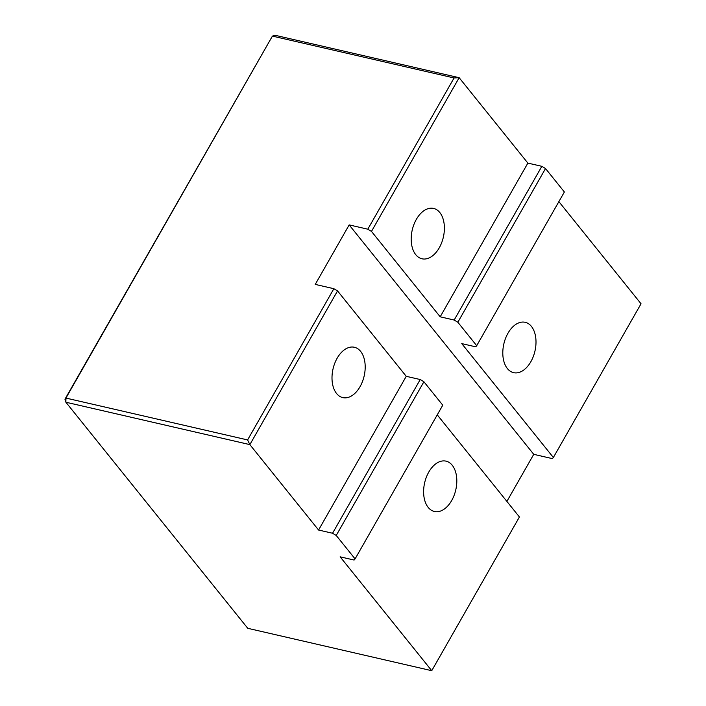 <?xml version="1.0" encoding="UTF-8"?>
<svg xmlns="http://www.w3.org/2000/svg" width="706" height="706" viewBox="0 0 706 706"><rect width="100%" height="100%" fill="white"/><g stroke="black" fill="none" stroke-linecap="round" stroke-linejoin="round"><path stroke-width="1.06" d="M249.862 444.621L337.539 290.907L333.867 288.701L247.603 439.935L249.862 444.621L65.879 402.226L64.961 399.217L65.94 398.078L65.879 402.226L247.753 628.305L431.745 670.7L340.133 556.822L354.103 560.043L355.092 558.905L336.224 535.457L423.9 381.752L420.229 379.537L406.25 376.316L318.574 530.029L249.862 444.621M247.603 439.935L65.94 398.078L272.41 36.103L64.961 399.217M275.172 35.3L272.41 36.103L454.064 77.96L459.156 77.695L275.172 35.3M454.064 77.96L367.808 229.194L371.48 231.409L459.156 77.695L527.867 163.104L541.846 166.325L454.17 320.039L457.841 322.245L476.7 345.693L475.72 346.831L461.75 343.61L553.363 457.488L552.383 458.626L533.745 454.329L506.89 501.41M558.87 201.634L641.039 303.774L553.363 457.488M437.252 414.854L519.422 516.986L431.745 670.7M333.867 288.701L315.238 284.403L349.17 224.905L367.808 229.194M406.25 376.316L337.539 290.907M360.616 351.367A25.84 15.964 -77 0 1 362.452 381.584A25.84 15.964 -77 0 1 342.798 397.619A25.84 15.964 -77 0 1 333.047 368.859A25.84 15.964 -77 0 1 354.403 347.264A25.84 15.964 -77 0 1 360.616 351.367M420.229 379.537L332.552 533.251L336.224 535.457M332.552 533.251L318.574 530.029M452.228 465.245A25.84 15.964 -77 0 1 454.073 495.462A25.84 15.964 -77 0 1 434.411 511.497A25.84 15.964 -77 0 1 424.659 482.736A25.84 15.964 -77 0 1 446.015 461.142A25.84 15.964 -77 0 1 452.228 465.245M355.092 558.905L442.768 405.191L423.9 381.752M439.812 212.532A25.84 15.964 -77 0 1 441.647 242.749A25.84 15.964 -77 0 1 421.985 258.784A25.84 15.964 -77 0 1 412.233 230.024A25.84 15.964 -77 0 1 433.59 208.429A25.84 15.964 -77 0 1 439.812 212.532M531.424 326.41A25.84 15.964 -77 0 1 533.259 356.627A25.84 15.964 -77 0 1 513.606 372.662A25.84 15.964 -77 0 1 503.846 343.901A25.84 15.964 -77 0 1 525.202 322.307A25.84 15.964 -77 0 1 531.424 326.41M349.17 224.905L533.745 454.329M371.48 231.409L440.191 316.817L454.17 320.039M527.867 163.104L440.191 316.817M457.841 322.245L545.517 168.531L541.846 166.325M545.517 168.531L564.376 191.979L476.7 345.693"/></g></svg>
